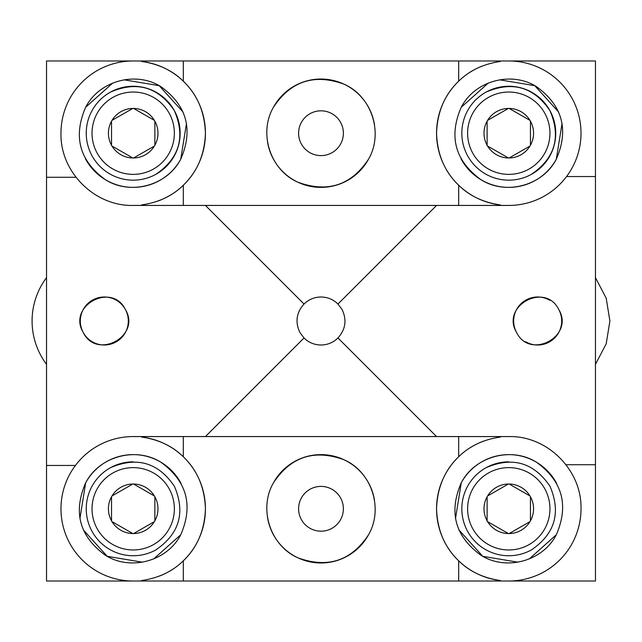 <?xml version="1.0" encoding="UTF-8"?>
<svg xmlns="http://www.w3.org/2000/svg" width="642" height="642" viewBox="0 0 642 642"><rect width="100%" height="100%" fill="white"/><g stroke="black" fill="none" stroke-linecap="round" stroke-linejoin="round"><path stroke-width="0.96" d="M337.965 337.973C345.613 329.394 346.977 319.901 342.058 309.492L337.965 304.027C333.246 299.437 327.589 297.094 320.992 296.997C314.387 297.094 308.73 299.437 304.019 304.027C296.363 312.606 294.999 322.099 299.926 332.508L304.019 337.973C308.73 342.563 314.387 344.906 320.992 345.003C327.589 344.906 333.246 342.563 337.965 337.973L436.552 436.568M304.019 337.973L205.424 436.568M566.011 464.728L595.455 464.728L595.455 581.018L46.529 581.018L46.529 465.458L75.419 465.458M46.529 465.458L46.529 177.272L75.965 177.272M304.019 304.027L205.424 205.432M125.375 309.492C111.852 281.629 67.089 306.001 83.243 332.508C96.757 360.371 141.529 335.999 125.375 309.492A24.003 24.003 0 0 0 92.801 299.934A24.003 24.003 0 0 0 83.243 332.508A24.003 24.003 0 0 0 115.817 342.066A24.003 24.003 0 0 0 125.375 309.492M337.965 304.027L436.552 205.432M566.565 176.542L595.455 176.542L595.455 60.982L500.399 60.982L500.399 61.471C483.45 63.919 469.543 70.492 458.677 81.189A72.225 72.225 0 0 0 436.552 133.207C437.322 154.545 444.697 171.879 458.677 185.233L458.677 205.432L133.199 205.432C94.607 206.427 59.979 171.815 60.974 133.207A72.225 72.225 0 0 1 133.199 60.982L183.307 60.982L183.307 81.189C197.279 94.534 204.654 111.877 205.424 133.207C204.654 154.545 197.279 171.879 183.307 185.233A72.225 72.225 0 0 0 141.585 61.471C158.534 63.919 172.441 70.492 183.307 81.189M595.455 464.728L595.455 176.542M516.609 332.508C530.123 360.371 574.895 335.999 558.741 309.492C545.218 281.629 500.455 306.001 516.609 332.508A24.003 24.003 0 0 1 549.897 300.336M46.529 177.272L46.529 60.982L141.585 60.982L141.585 61.471M525.453 341.664A24.003 24.003 0 0 0 558.741 309.492M46.529 277.665A72.225 72.225 0 0 0 46.529 364.335M595.455 364.335L606.192 343.839L609.9 321L606.192 298.161L595.455 277.665M155.709 174.407C179.399 158.293 185.626 137.059 174.399 110.697C158.285 87.007 137.051 80.78 110.689 92.007A46.946 46.946 0 0 0 91.999 155.717A46.946 46.946 0 0 0 178.685 121.595A46.946 46.946 0 0 0 110.689 92.007M124.957 153.47L112.013 146.055A24.773 24.773 0 0 0 132.814 157.98L133.584 157.98A24.773 24.773 0 0 0 154.385 146.055L154.866 145.22A24.773 24.773 0 0 0 154.866 121.202L154.385 120.359A24.773 24.773 0 0 0 133.584 108.434L132.814 108.434A24.773 24.773 0 0 0 112.013 120.359L111.531 121.202A24.773 24.773 0 0 0 111.531 145.22L111.531 145.774L132.814 157.98M111.531 121.202L111.531 145.22L111.531 121.202M132.814 108.434L112.013 120.359L132.814 108.434M154.385 120.359L133.584 108.434L154.385 120.359M154.866 145.22L154.866 121.202L154.866 145.22M133.584 157.98L154.385 146.055L133.584 157.98M531.287 174.407C554.977 158.293 561.212 137.059 549.985 110.697C533.871 87.007 512.629 80.78 486.275 92.007A46.946 46.946 0 0 0 467.585 155.717A46.946 46.946 0 0 0 554.271 121.595A46.946 46.946 0 0 0 486.275 92.007M500.535 153.47L487.599 146.055A24.773 24.773 0 0 0 508.4 157.98L509.162 157.98A24.773 24.773 0 0 0 529.963 146.055L530.452 145.22A24.773 24.773 0 0 0 530.452 121.202L529.963 120.359A24.773 24.773 0 0 0 509.162 108.434L508.4 108.434A24.773 24.773 0 0 0 487.599 120.359L487.109 121.202A24.773 24.773 0 0 0 487.109 145.22L487.109 145.774L508.4 157.98M487.109 121.202L487.109 145.22L487.109 121.202M508.4 108.434L487.599 120.359L508.4 108.434M529.963 120.359L509.162 108.434L529.963 120.359M530.452 145.22L530.452 121.202L530.452 145.22M509.162 157.98L529.963 146.055L509.162 157.98M531.287 549.993C554.977 533.879 561.212 512.645 549.985 486.283C533.871 462.593 512.629 456.366 486.275 467.593A46.946 46.946 0 0 0 467.585 531.303A46.946 46.946 0 0 0 531.287 549.993M508.785 461.847A46.946 46.946 0 0 0 486.275 467.593M500.535 529.056L487.599 521.641A24.773 24.773 0 0 0 508.4 533.566L509.162 533.566A24.773 24.773 0 0 0 529.963 521.641L530.452 520.798A24.773 24.773 0 0 0 530.452 496.78L529.963 495.945A24.773 24.773 0 0 0 509.162 484.02L508.4 484.02A24.773 24.773 0 0 0 487.599 495.945L487.109 496.78A24.773 24.773 0 0 0 487.109 520.798L487.109 521.36L508.4 533.566M487.109 496.78L487.109 520.798L487.109 496.78M508.4 484.02L487.599 495.945L508.4 484.02M529.963 495.945L509.162 484.02L529.963 495.945M530.452 520.798L530.452 496.78L530.452 520.798M509.162 533.566L529.963 521.641L509.162 533.566M155.709 549.993C179.399 533.879 185.626 512.645 174.399 486.283C158.285 462.593 137.051 456.366 110.689 467.593A46.946 46.946 0 0 0 91.999 531.303A46.946 46.946 0 0 0 155.709 549.993M133.199 461.847A46.946 46.946 0 0 0 110.689 467.593M124.957 529.056L112.013 521.641A24.773 24.773 0 0 0 132.814 533.566L133.584 533.566A24.773 24.773 0 0 0 154.385 521.641L154.866 520.798A24.773 24.773 0 0 0 154.866 496.78L154.385 495.945A24.773 24.773 0 0 0 133.584 484.02L132.814 484.02A24.773 24.773 0 0 0 112.013 495.945L111.531 496.78A24.773 24.773 0 0 0 111.531 520.798L111.531 521.36L132.814 533.566M111.531 496.78L111.531 520.798L111.531 496.78M132.814 484.02L112.013 495.945L132.814 484.02M154.385 495.945L133.584 484.02L154.385 495.945M154.866 520.798L154.866 496.78L154.866 520.798M133.584 533.566L154.385 521.641L133.584 533.566M368.532 159.176C351.198 185.329 327.685 193.025 297.992 182.256C270.394 170.323 258.212 133.375 273.452 107.238C290.786 81.085 314.291 73.397 343.992 84.158C371.582 96.099 383.764 133.038 368.532 159.176A54.169 54.169 0 0 1 267.473 141.617M273.452 107.238A54.169 54.169 0 0 1 374.535 125.005M301.339 122.478A22.39 22.39 0 0 1 331.721 113.562A22.39 22.39 0 0 1 340.637 143.944A22.39 22.39 0 0 1 310.255 152.86A22.39 22.39 0 0 1 301.339 122.478M458.677 205.432L508.785 205.432A72.225 72.225 0 0 0 581.01 133.207A72.225 72.225 0 0 0 508.785 60.982L183.307 60.982M458.677 185.233C469.543 195.93 483.45 202.503 500.399 204.95A72.225 72.225 0 0 1 436.552 133.207C437.322 111.877 444.697 94.534 458.677 81.189L458.677 60.982M158.285 200.938A72.225 72.225 0 0 0 171.085 194.703M141.585 205.432L141.585 204.95C158.534 202.503 172.441 195.93 183.307 185.233L183.307 205.432M482.166 66.062A72.225 72.225 0 0 0 469.462 72.618M562.063 123.425L556.317 159.176C542.779 185.658 506.065 195.65 480.97 179.696C455.074 160.805 448.501 136.65 461.245 107.238C474.783 80.764 511.505 70.764 536.592 86.726C562.488 105.617 569.061 129.764 556.317 159.176A54.169 54.169 0 0 1 460.948 158.63M186.477 123.425L180.739 159.176C167.201 185.658 130.478 195.65 105.384 179.696C79.496 160.805 72.915 136.65 85.659 107.238C99.197 80.764 135.919 70.764 161.014 86.726C186.902 105.617 193.483 129.764 180.739 159.176A54.169 54.169 0 0 1 85.362 158.622M461.245 107.238L488.281 83.067M499.612 79.817L534.762 85.675L558.668 112.093M85.659 107.238L112.695 83.067M124.034 79.817L159.176 85.675L183.082 112.093M273.452 482.824C290.786 456.671 314.291 448.975 343.992 459.744C371.582 471.677 383.764 508.624 368.532 534.762C351.198 560.915 327.685 568.603 297.992 557.842C270.394 545.901 258.212 508.962 273.452 482.824A54.169 54.169 0 0 1 374.503 500.383M368.532 534.762A54.169 54.169 0 0 1 267.441 516.995M340.637 519.522A22.39 22.39 0 0 1 310.255 528.438A22.39 22.39 0 0 1 301.339 498.056A22.39 22.39 0 0 1 331.721 489.14A22.39 22.39 0 0 1 340.637 519.522M436.552 508.793C437.322 530.123 444.697 547.466 458.677 560.811C469.543 571.508 483.45 578.081 500.399 580.529A72.225 72.225 0 0 1 436.552 508.793C437.322 487.455 444.697 470.121 458.677 456.767A72.225 72.225 0 0 0 436.552 508.793M183.307 456.767C172.441 446.07 158.534 439.497 141.585 437.05A72.225 72.225 0 0 1 205.424 508.793C204.654 530.123 197.279 547.466 183.307 560.811A72.225 72.225 0 0 0 205.424 508.793C204.654 487.455 197.279 470.121 183.307 456.767L183.307 436.568L508.785 436.568C547.377 435.573 581.997 470.185 581.01 508.793A72.225 72.225 0 0 1 508.785 581.018L500.399 581.018L500.399 580.529M183.307 436.568L133.199 436.568A72.225 72.225 0 0 0 60.974 508.793A72.225 72.225 0 0 0 133.199 581.018L141.585 581.018L141.585 580.529C158.534 578.081 172.441 571.508 183.307 560.811L183.307 581.018M483.699 441.062A72.225 72.225 0 0 0 470.899 447.297M500.399 436.568L500.399 437.05C483.442 439.497 469.535 446.07 458.677 456.767L458.677 436.568M159.818 575.938A72.225 72.225 0 0 0 172.521 569.382M79.921 518.576L85.659 482.824C99.197 456.342 135.919 446.351 161.014 462.304C186.902 481.195 193.483 505.35 180.739 534.762C167.201 561.236 130.478 571.236 105.384 555.274C79.496 536.383 72.915 512.236 85.659 482.824A54.169 54.169 0 0 1 181.036 483.37M455.499 518.576L461.245 482.824C474.783 456.342 511.505 446.351 536.592 462.304C562.488 481.195 569.061 505.35 556.317 534.762C542.779 561.236 506.065 571.236 480.97 555.274C455.074 536.383 448.501 512.236 461.245 482.824A54.169 54.169 0 0 1 556.622 483.378M180.739 534.762L153.703 558.933M142.364 562.183L107.222 556.325L83.316 529.907M556.317 534.762L529.281 558.933M517.95 562.183L482.8 556.325L458.894 529.907M152.932 169.336A41.168 41.168 0 0 0 169.327 113.474A41.168 41.168 0 0 0 113.457 97.078A41.168 41.168 0 0 0 97.07 152.948A41.168 41.168 0 0 0 152.932 169.336M528.518 169.336A41.168 41.168 0 0 0 544.914 113.474A41.168 41.168 0 0 0 489.043 97.078A41.168 41.168 0 0 0 472.648 152.948A41.168 41.168 0 0 0 528.518 169.336M528.518 544.922A41.168 41.168 0 0 0 544.914 489.052A41.168 41.168 0 0 0 489.043 472.664A41.168 41.168 0 0 0 472.648 528.527A41.168 41.168 0 0 0 528.518 544.922M152.932 544.922A41.168 41.168 0 0 0 169.327 489.052A41.168 41.168 0 0 0 113.457 472.664A41.168 41.168 0 0 0 97.07 528.527A41.168 41.168 0 0 0 152.932 544.922M500.399 204.95L500.399 205.432M458.677 581.018L458.677 560.811M141.585 437.05L141.585 436.568"/></g></svg>
